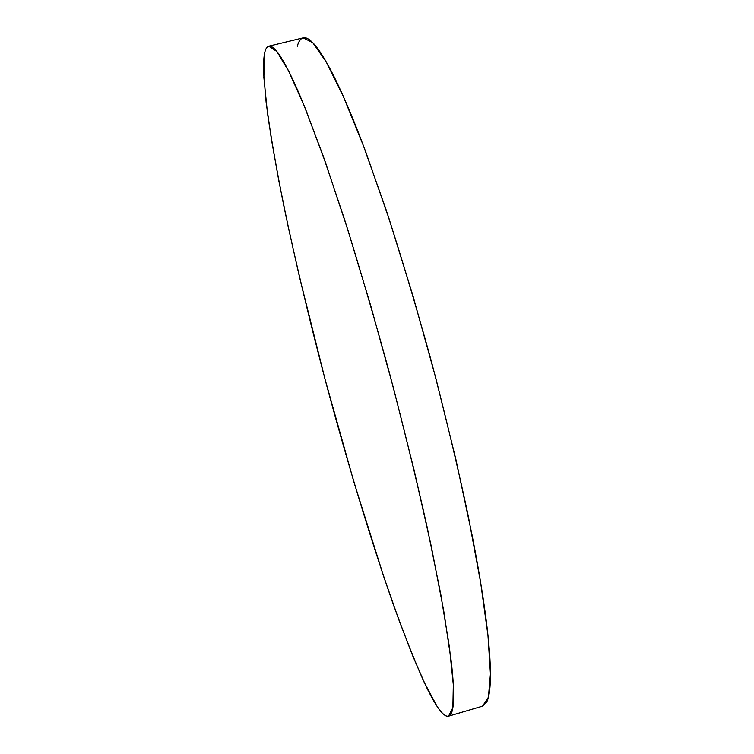 <?xml version="1.0" encoding="UTF-8"?>
<svg xmlns="http://www.w3.org/2000/svg" width="754" height="754" viewBox="0 0 754 754"><rect width="100%" height="100%" fill="white"/><g stroke="black" fill="none" stroke-linecap="round" stroke-linejoin="round"><path stroke-width="1.13" d="M264.409 54.26C265.229 49.453 266.68 46.767 268.773 46.182L276.756 51.404L288.603 70.989L304.211 105.862L323.127 155.833L344.484 219.329C359.601 267.491 374.578 318.688 389.432 372.928C403.729 427.311 416.397 479.129 427.424 528.384L440.722 594.048L449.375 646.781L453.324 684.773L452.871 707.667L448.573 716.177C445.633 716.856 441.759 713.529 436.962 706.178L423.965 681.842C414.125 659.684 403.616 633.04 392.429 601.899C369.799 536.933 346.246 458.592 325.059 379.319C309.234 319.149 295.577 261.761 284.079 207.143C277.067 172.176 271.506 140.621 267.397 112.469L263.872 77.426L264.409 54.26C265.219 49.481 266.652 46.795 268.726 46.192C270.799 45.608 273.551 47.436 276.982 51.677C280.413 55.947 284.531 62.865 289.329 72.431C294.145 82.035 299.583 94.363 305.653 109.405L325.408 162.308L347.651 229.263L370.977 306.614L393.767 389.215L414.351 471.146L431.326 546.612L443.729 610.834L451.146 660.608C452.768 674.585 453.606 685.886 453.644 694.5C453.672 703.077 453.013 709.09 451.655 712.53C450.298 715.951 448.366 717.045 445.85 715.838C443.343 714.604 440.374 711.39 436.962 706.178C433.55 700.956 429.799 694.085 425.718 685.565L412.777 656.008L398.696 619.364L383.946 577.253L353.899 482.013L325.059 379.319L299.376 276.52L288.339 227.378L278.895 181.148L271.383 139.113L266.171 102.761L263.702 73.817C263.372 65.56 263.608 59.048 264.409 54.26M448.573 716.177L482.569 706.168L488.422 697.205L490.439 673.925L487.989 635.603L480.666 582.644L468.432 516.886C457.961 467.64 445.623 415.888 431.448 361.656C416.566 307.604 401.335 256.633 385.746 208.754L363.409 145.71L343.23 96.201L326.162 61.809L312.759 42.658L303.212 37.832C305.804 37.153 309.074 38.85 313.023 42.921C317 47.05 321.647 53.817 326.972 63.223C332.307 72.667 338.244 84.834 344.776 99.707C351.336 114.636 358.348 132.11 365.822 152.138L389.017 218.632L412.89 295.577L435.755 377.895L455.944 459.667L472.089 535.123C476.688 558.742 480.43 580.194 483.305 599.477C486.17 618.714 488.168 635.396 489.289 649.524C490.402 663.614 490.713 675.028 490.213 683.774C489.704 692.492 488.507 698.647 486.613 702.238L482.39 706.215M297.293 46.277C298.603 41.385 300.554 38.577 303.155 37.851M268.773 46.182L303.212 37.832"/></g></svg>
